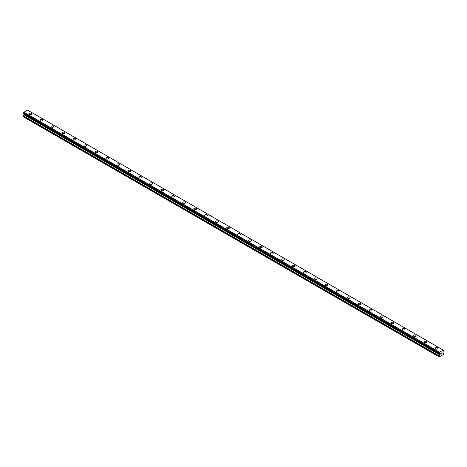 <?xml version="1.0" encoding="UTF-8"?>
<svg xmlns="http://www.w3.org/2000/svg" width="467" height="467" viewBox="0 0 467 467"><rect width="100%" height="100%" fill="white"/><g stroke="black" fill="none" stroke-linecap="round" stroke-linejoin="round"><path stroke-width="0.7" d="M29.123 113.907A1.36 0.782 180 0 1 29.964 113.183A1.36 0.782 180 0 1 31.441 113.353A1.36 0.782 180 0 1 31.844 113.907M31.441 113.347A1.36 0.782 180 0 1 31.844 113.901A1.36 0.782 180 0 1 31.003 114.625A1.36 0.782 180 0 1 29.52 114.456A1.36 0.782 180 0 1 29.123 113.901A1.36 0.782 180 0 1 29.964 113.177A1.36 0.782 180 0 1 31.441 113.347M40.098 120.241A1.36 0.782 180 0 1 40.938 119.517A1.36 0.782 180 0 1 42.415 119.686A1.36 0.782 180 0 1 42.812 120.241A1.36 0.782 180 0 1 41.977 120.965A1.36 0.782 180 0 1 40.495 120.795A1.36 0.782 180 0 1 40.098 120.241A1.36 0.782 180 0 1 40.938 119.517A1.36 0.782 180 0 1 42.415 119.686A1.36 0.782 180 0 1 42.812 120.241M51.072 126.575A1.36 0.782 180 0 1 51.913 125.851A1.36 0.782 180 0 1 53.39 126.02A1.36 0.782 180 0 1 53.787 126.575A1.36 0.782 180 0 1 52.952 127.298A1.36 0.782 180 0 1 51.469 127.129A1.36 0.782 180 0 1 51.072 126.575A1.36 0.782 180 0 1 51.913 125.851A1.36 0.782 180 0 1 53.39 126.02A1.36 0.782 180 0 1 53.787 126.575M62.047 132.908A1.36 0.782 180 0 1 62.887 132.184A1.36 0.782 180 0 1 64.364 132.354A1.36 0.782 180 0 1 64.761 132.914A1.36 0.782 180 0 1 63.926 133.632A1.36 0.782 180 0 1 62.444 133.463A1.36 0.782 180 0 1 62.047 132.908A1.36 0.782 180 0 1 62.887 132.19A1.36 0.782 180 0 1 64.364 132.359A1.36 0.782 180 0 1 64.761 132.908M73.021 139.248A1.36 0.782 180 0 1 73.856 138.524A1.36 0.782 180 0 1 75.339 138.693A1.36 0.782 180 0 1 75.736 139.248A1.36 0.782 180 0 1 74.901 139.972A1.36 0.782 180 0 1 73.418 139.802A1.36 0.782 180 0 1 73.021 139.248A1.36 0.782 180 0 1 73.856 138.524A1.36 0.782 180 0 1 75.339 138.693A1.36 0.782 180 0 1 75.736 139.248M83.996 145.581A1.36 0.782 180 0 1 84.831 144.858A1.36 0.782 180 0 1 86.313 145.027A1.36 0.782 180 0 1 86.71 145.581A1.36 0.782 180 0 1 85.87 146.305A1.36 0.782 180 0 1 84.393 146.136A1.36 0.782 180 0 1 83.996 145.581A1.36 0.782 180 0 1 84.831 144.858A1.36 0.782 180 0 1 86.313 145.027A1.36 0.782 180 0 1 86.71 145.581M94.97 151.915A1.36 0.782 180 0 1 95.805 151.191A1.36 0.782 180 0 1 97.288 151.361A1.36 0.782 180 0 1 97.685 151.921A1.36 0.782 180 0 1 96.844 152.645A1.36 0.782 180 0 1 95.367 152.47A1.36 0.782 180 0 1 94.97 151.915A1.36 0.782 180 0 1 95.805 151.197A1.36 0.782 180 0 1 97.288 151.366A1.36 0.782 180 0 1 97.685 151.915M105.945 158.255A1.36 0.782 180 0 1 106.78 157.531A1.36 0.782 180 0 1 108.262 157.7A1.36 0.782 180 0 1 108.659 158.255A1.36 0.782 180 0 1 107.819 158.978A1.36 0.782 180 0 1 106.342 158.809A1.36 0.782 180 0 1 105.945 158.255A1.36 0.782 180 0 1 106.78 157.531A1.36 0.782 180 0 1 108.262 157.7A1.36 0.782 180 0 1 108.659 158.255M116.913 164.588A1.36 0.782 180 0 1 117.754 163.864A1.36 0.782 180 0 1 119.237 164.034A1.36 0.782 180 0 1 119.634 164.588A1.36 0.782 180 0 1 118.793 165.312A1.36 0.782 180 0 1 117.316 165.143A1.36 0.782 180 0 1 116.913 164.588A1.36 0.782 180 0 1 117.754 163.864A1.36 0.782 180 0 1 119.237 164.034A1.36 0.782 180 0 1 119.634 164.588M127.888 170.922A1.36 0.782 180 0 1 128.729 170.198A1.36 0.782 180 0 1 130.205 170.373A1.36 0.782 180 0 1 130.608 170.928A1.36 0.782 180 0 1 129.768 171.652A1.36 0.782 180 0 1 128.291 171.477A1.36 0.782 180 0 1 127.888 170.922A1.36 0.782 180 0 1 128.729 170.204A1.36 0.782 180 0 1 130.205 170.373A1.36 0.782 180 0 1 130.608 170.922M138.862 177.262A1.36 0.782 180 0 1 139.703 176.538A1.36 0.782 180 0 1 141.18 176.707A1.36 0.782 180 0 1 141.583 177.262A1.36 0.782 180 0 1 140.742 177.985A1.36 0.782 180 0 1 139.259 177.816A1.36 0.782 180 0 1 138.862 177.262A1.36 0.782 180 0 1 139.703 176.538A1.36 0.782 180 0 1 141.18 176.707A1.36 0.782 180 0 1 141.583 177.262M149.837 183.595A1.36 0.782 180 0 1 150.678 182.871A1.36 0.782 180 0 1 152.154 183.041A1.36 0.782 180 0 1 152.551 183.595A1.36 0.782 180 0 1 151.717 184.319A1.36 0.782 180 0 1 150.234 184.15A1.36 0.782 180 0 1 149.837 183.595A1.36 0.782 180 0 1 150.678 182.871A1.36 0.782 180 0 1 152.154 183.041A1.36 0.782 180 0 1 152.551 183.595M160.811 189.935A1.36 0.782 180 0 1 161.652 189.205A1.36 0.782 180 0 1 163.129 189.38A1.36 0.782 180 0 1 163.526 189.935A1.36 0.782 180 0 1 162.691 190.659A1.36 0.782 180 0 1 161.208 190.489A1.36 0.782 180 0 1 160.811 189.935A1.36 0.782 180 0 1 161.652 189.211A1.36 0.782 180 0 1 163.129 189.38A1.36 0.782 180 0 1 163.526 189.935M171.786 196.268A1.36 0.782 180 0 1 172.627 195.545A1.36 0.782 180 0 1 174.103 195.714A1.36 0.782 180 0 1 174.5 196.268A1.36 0.782 180 0 1 173.666 196.992A1.36 0.782 180 0 1 172.183 196.823A1.36 0.782 180 0 1 171.786 196.268A1.36 0.782 180 0 1 172.627 195.545A1.36 0.782 180 0 1 174.103 195.714A1.36 0.782 180 0 1 174.5 196.268M182.76 202.608A1.36 0.782 180 0 1 183.595 201.878A1.36 0.782 180 0 1 185.078 202.053A1.36 0.782 180 0 1 185.475 202.608M185.078 202.048A1.36 0.782 180 0 1 185.475 202.602A1.36 0.782 180 0 1 184.634 203.326A1.36 0.782 180 0 1 183.157 203.157A1.36 0.782 180 0 1 182.76 202.602A1.36 0.782 180 0 1 183.595 201.878A1.36 0.782 180 0 1 185.078 202.048M193.735 208.942A1.36 0.782 180 0 1 194.57 208.218A1.36 0.782 180 0 1 196.052 208.387A1.36 0.782 180 0 1 196.449 208.942A1.36 0.782 180 0 1 195.609 209.665A1.36 0.782 180 0 1 194.132 209.496A1.36 0.782 180 0 1 193.735 208.942A1.36 0.782 180 0 1 194.57 208.218A1.36 0.782 180 0 1 196.052 208.387A1.36 0.782 180 0 1 196.449 208.942M204.709 215.275A1.36 0.782 180 0 1 205.544 214.551A1.36 0.782 180 0 1 207.027 214.721A1.36 0.782 180 0 1 207.424 215.275A1.36 0.782 180 0 1 206.583 215.999A1.36 0.782 180 0 1 205.106 215.83A1.36 0.782 180 0 1 204.709 215.275A1.36 0.782 180 0 1 205.544 214.551A1.36 0.782 180 0 1 207.027 214.721A1.36 0.782 180 0 1 207.424 215.275M215.684 221.609A1.36 0.782 180 0 1 216.519 220.885A1.36 0.782 180 0 1 218.001 221.054A1.36 0.782 180 0 1 218.398 221.615A1.36 0.782 180 0 1 217.558 222.333A1.36 0.782 180 0 1 216.081 222.164A1.36 0.782 180 0 1 215.684 221.609A1.36 0.782 180 0 1 216.519 220.885A1.36 0.782 180 0 1 218.001 221.06A1.36 0.782 180 0 1 218.398 221.609M226.653 227.949A1.36 0.782 180 0 1 227.493 227.225A1.36 0.782 180 0 1 228.976 227.394A1.36 0.782 180 0 1 229.373 227.949A1.36 0.782 180 0 1 228.532 228.672A1.36 0.782 180 0 1 227.055 228.503A1.36 0.782 180 0 1 226.653 227.949A1.36 0.782 180 0 1 227.493 227.225A1.36 0.782 180 0 1 228.976 227.394A1.36 0.782 180 0 1 229.373 227.949M237.627 234.282A1.36 0.782 180 0 1 238.468 233.558A1.36 0.782 180 0 1 239.945 233.728A1.36 0.782 180 0 1 240.347 234.282A1.36 0.782 180 0 1 239.507 235.006A1.36 0.782 180 0 1 238.024 234.837A1.36 0.782 180 0 1 237.627 234.282A1.36 0.782 180 0 1 238.468 233.558A1.36 0.782 180 0 1 239.945 233.728A1.36 0.782 180 0 1 240.347 234.282M248.602 240.616A1.36 0.782 180 0 1 249.442 239.892A1.36 0.782 180 0 1 250.919 240.061A1.36 0.782 180 0 1 251.316 240.622A1.36 0.782 180 0 1 250.481 241.34A1.36 0.782 180 0 1 248.999 241.17A1.36 0.782 180 0 1 248.602 240.616A1.36 0.782 180 0 1 249.442 239.898A1.36 0.782 180 0 1 250.919 240.067A1.36 0.782 180 0 1 251.316 240.616M259.576 246.955A1.36 0.782 180 0 1 260.417 246.232A1.36 0.782 180 0 1 261.894 246.401A1.36 0.782 180 0 1 262.291 246.955A1.36 0.782 180 0 1 261.456 247.679A1.36 0.782 180 0 1 259.973 247.51A1.36 0.782 180 0 1 259.576 246.955A1.36 0.782 180 0 1 260.417 246.232A1.36 0.782 180 0 1 261.894 246.401A1.36 0.782 180 0 1 262.291 246.955M270.551 253.289A1.36 0.782 180 0 1 271.391 252.565A1.36 0.782 180 0 1 272.868 252.735A1.36 0.782 180 0 1 273.265 253.289A1.36 0.782 180 0 1 272.43 254.013A1.36 0.782 180 0 1 270.948 253.844A1.36 0.782 180 0 1 270.551 253.289A1.36 0.782 180 0 1 271.391 252.565A1.36 0.782 180 0 1 272.868 252.735A1.36 0.782 180 0 1 273.265 253.289M281.525 259.623A1.36 0.782 180 0 1 282.366 258.899A1.36 0.782 180 0 1 283.843 259.068A1.36 0.782 180 0 1 284.24 259.629A1.36 0.782 180 0 1 283.405 260.347A1.36 0.782 180 0 1 281.922 260.177A1.36 0.782 180 0 1 281.525 259.623A1.36 0.782 180 0 1 282.366 258.905A1.36 0.782 180 0 1 283.843 259.074A1.36 0.782 180 0 1 284.24 259.623M292.5 265.962A1.36 0.782 180 0 1 293.334 265.238A1.36 0.782 180 0 1 294.817 265.408A1.36 0.782 180 0 1 295.214 265.962A1.36 0.782 180 0 1 294.373 266.686A1.36 0.782 180 0 1 292.897 266.517A1.36 0.782 180 0 1 292.5 265.962A1.36 0.782 180 0 1 293.334 265.238A1.36 0.782 180 0 1 294.817 265.408A1.36 0.782 180 0 1 295.214 265.962M303.474 272.296A1.36 0.782 180 0 1 304.309 271.572A1.36 0.782 180 0 1 305.792 271.741A1.36 0.782 180 0 1 306.189 272.296A1.36 0.782 180 0 1 305.348 273.02A1.36 0.782 180 0 1 303.871 272.851A1.36 0.782 180 0 1 303.474 272.296A1.36 0.782 180 0 1 304.309 271.572A1.36 0.782 180 0 1 305.792 271.741A1.36 0.782 180 0 1 306.189 272.296M314.449 278.63A1.36 0.782 180 0 1 315.283 277.906A1.36 0.782 180 0 1 316.766 278.075A1.36 0.782 180 0 1 317.163 278.636A1.36 0.782 180 0 1 316.322 279.354A1.36 0.782 180 0 1 314.846 279.184A1.36 0.782 180 0 1 314.449 278.63A1.36 0.782 180 0 1 315.283 277.912A1.36 0.782 180 0 1 316.766 278.081A1.36 0.782 180 0 1 317.163 278.63M325.417 284.969A1.36 0.782 180 0 1 326.258 284.245A1.36 0.782 180 0 1 327.741 284.415A1.36 0.782 180 0 1 328.138 284.969A1.36 0.782 180 0 1 327.297 285.693A1.36 0.782 180 0 1 325.82 285.524A1.36 0.782 180 0 1 325.417 284.969A1.36 0.782 180 0 1 326.258 284.245A1.36 0.782 180 0 1 327.741 284.415A1.36 0.782 180 0 1 328.138 284.969M336.392 291.303A1.36 0.782 180 0 1 337.232 290.579A1.36 0.782 180 0 1 338.709 290.748A1.36 0.782 180 0 1 339.112 291.303A1.36 0.782 180 0 1 338.271 292.027A1.36 0.782 180 0 1 336.795 291.857A1.36 0.782 180 0 1 336.392 291.303A1.36 0.782 180 0 1 337.232 290.579A1.36 0.782 180 0 1 338.709 290.748A1.36 0.782 180 0 1 339.112 291.303M347.366 297.642A1.36 0.782 180 0 1 348.207 296.919A1.36 0.782 180 0 1 349.684 297.088A1.36 0.782 180 0 1 350.087 297.642M349.684 297.082A1.36 0.782 180 0 1 350.087 297.637A1.36 0.782 180 0 1 349.246 298.366A1.36 0.782 180 0 1 347.763 298.191A1.36 0.782 180 0 1 347.366 297.637A1.36 0.782 180 0 1 348.207 296.913A1.36 0.782 180 0 1 349.684 297.082M358.341 303.976A1.36 0.782 180 0 1 359.181 303.252A1.36 0.782 180 0 1 360.658 303.422A1.36 0.782 180 0 1 361.055 303.976A1.36 0.782 180 0 1 360.22 304.7A1.36 0.782 180 0 1 358.738 304.531A1.36 0.782 180 0 1 358.341 303.976A1.36 0.782 180 0 1 359.181 303.252A1.36 0.782 180 0 1 360.658 303.422A1.36 0.782 180 0 1 361.055 303.976M369.315 310.31A1.36 0.782 180 0 1 370.156 309.586A1.36 0.782 180 0 1 371.633 309.755A1.36 0.782 180 0 1 372.03 310.31A1.36 0.782 180 0 1 371.195 311.034A1.36 0.782 180 0 1 369.712 310.864A1.36 0.782 180 0 1 369.315 310.31A1.36 0.782 180 0 1 370.156 309.586A1.36 0.782 180 0 1 371.633 309.755A1.36 0.782 180 0 1 372.03 310.31M380.29 316.644A1.36 0.782 180 0 1 381.13 315.92A1.36 0.782 180 0 1 382.607 316.095A1.36 0.782 180 0 1 383.004 316.649A1.36 0.782 180 0 1 382.169 317.373A1.36 0.782 180 0 1 380.687 317.198A1.36 0.782 180 0 1 380.29 316.644A1.36 0.782 180 0 1 381.13 315.925A1.36 0.782 180 0 1 382.607 316.095A1.36 0.782 180 0 1 383.004 316.644M391.264 322.983A1.36 0.782 180 0 1 392.099 322.259A1.36 0.782 180 0 1 393.582 322.428A1.36 0.782 180 0 1 393.979 322.983A1.36 0.782 180 0 1 393.144 323.707A1.36 0.782 180 0 1 391.661 323.538A1.36 0.782 180 0 1 391.264 322.983A1.36 0.782 180 0 1 392.099 322.259A1.36 0.782 180 0 1 393.582 322.428A1.36 0.782 180 0 1 393.979 322.983M402.239 329.317A1.36 0.782 180 0 1 403.074 328.593A1.36 0.782 180 0 1 404.556 328.762A1.36 0.782 180 0 1 404.953 329.317A1.36 0.782 180 0 1 404.113 330.041A1.36 0.782 180 0 1 402.636 329.871A1.36 0.782 180 0 1 402.239 329.317A1.36 0.782 180 0 1 403.074 328.593A1.36 0.782 180 0 1 404.556 328.762A1.36 0.782 180 0 1 404.953 329.317M413.213 335.656A1.36 0.782 180 0 1 414.048 334.927A1.36 0.782 180 0 1 415.531 335.102A1.36 0.782 180 0 1 415.928 335.656A1.36 0.782 180 0 1 415.087 336.38A1.36 0.782 180 0 1 413.61 336.211A1.36 0.782 180 0 1 413.213 335.656A1.36 0.782 180 0 1 414.048 334.932A1.36 0.782 180 0 1 415.531 335.102A1.36 0.782 180 0 1 415.928 335.656M424.188 341.99A1.36 0.782 180 0 1 425.023 341.266A1.36 0.782 180 0 1 426.505 341.435A1.36 0.782 180 0 1 426.902 341.99A1.36 0.782 180 0 1 426.062 342.714A1.36 0.782 180 0 1 424.585 342.544A1.36 0.782 180 0 1 424.188 341.99A1.36 0.782 180 0 1 425.023 341.266A1.36 0.782 180 0 1 426.505 341.435A1.36 0.782 180 0 1 426.902 341.99M435.156 348.324A1.36 0.782 180 0 1 435.997 347.6A1.36 0.782 180 0 1 437.48 347.769A1.36 0.782 180 0 1 437.877 348.329A1.36 0.782 180 0 1 437.036 349.047A1.36 0.782 180 0 1 435.559 348.878A1.36 0.782 180 0 1 435.156 348.324A1.36 0.782 180 0 1 435.997 347.6A1.36 0.782 180 0 1 437.48 347.775A1.36 0.782 180 0 1 437.877 348.324M440.784 353.315L440.784 353.671L441.187 353.081L440.784 353.315M440.784 353.729L440.784 354.091L440.784 353.729M440.784 354.091L441.187 353.863L440.784 354.091M440.731 354.179L441.187 353.922L440.737 354.184L440.737 353.28L441.187 353.017M441.496 353.07L441.91 352.684M441.56 353.642L441.986 353.396L441.56 353.642M441.449 353.764L441.986 353.455L441.449 353.77L441.899 352.789M439.056 353.437A0.642 0.368 -60 0 1 439.441 353.659L439.062 352.924A0.642 0.368 -60 0 0 439.441 352.264L443.201 350.098A0.642 0.368 -60 0 0 443.574 350.314L443.58 350.828A0.642 0.368 -60 0 0 443.201 351.488L442.949 352.731L443.65 353.291L443.446 354.465L439.19 356.916L438.986 355.982L439.64 354.78L24.004 114.812L23.35 116.02L23.554 116.954L439.19 356.916M439.64 354.78L439.441 353.659M24.015 113.855L24.004 114.812M23.805 113.72L439.453 353.706M439.009 353.437L23.373 113.469L439.009 353.437L23.373 113.469L23.426 112.956A0.642 0.368 -60 0 0 23.799 112.302L27.5 110.084L443.136 350.046M27.985 110.352L443.621 350.314L27.962 110.346M439.5 352.147L23.864 112.179M439.47 352.194L23.835 112.226M439.441 352.264L23.799 112.302M439.47 353.717L23.829 113.75M438.986 356.8L23.35 116.832M443.574 350.314L443.201 350.098M439.062 352.924L23.426 112.956M439.015 352.976L23.379 113.008L439.009 352.982M438.986 353.064L23.35 113.096M438.986 353.385L23.35 113.417M439.686 353.916L24.05 113.954M439.686 354.616L24.05 114.648M439.033 355.825L23.397 115.857M438.986 355.982L23.35 116.02M443.177 350.069L27.541 110.101"/></g></svg>
